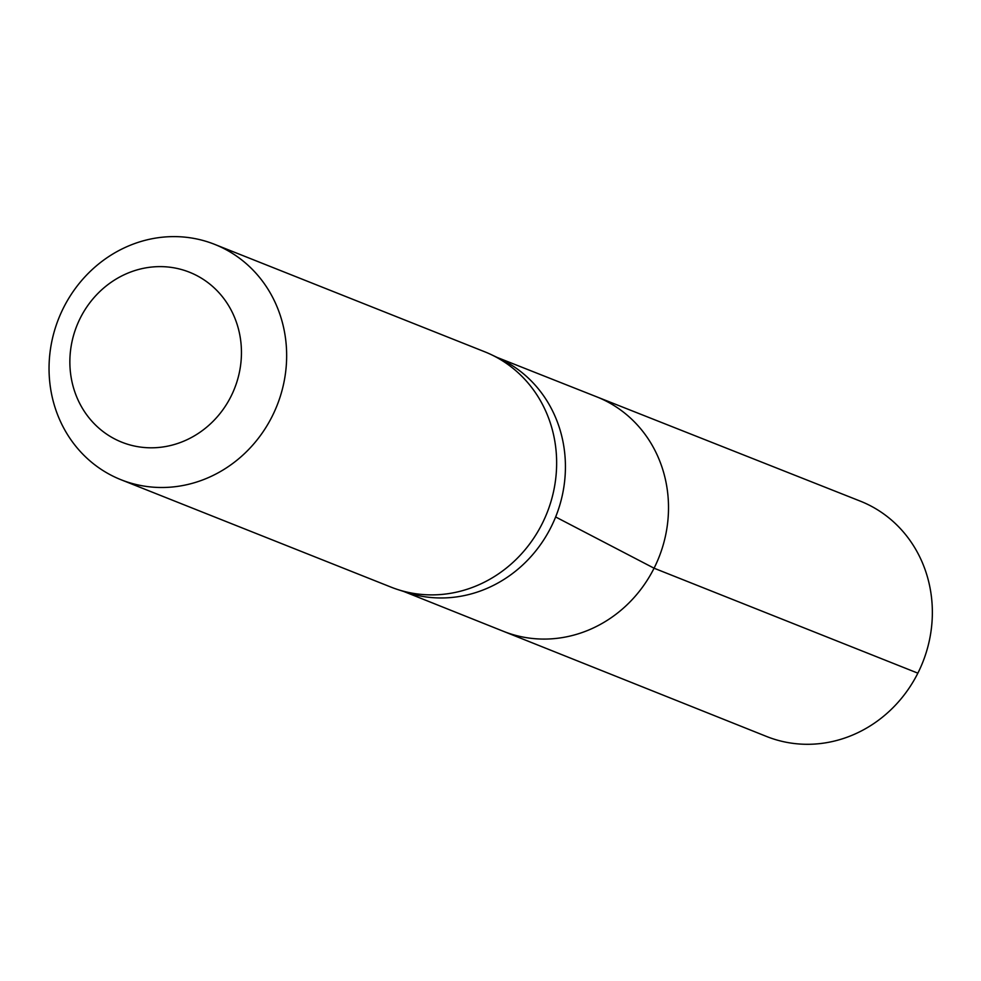 <?xml version="1.0" encoding="UTF-8"?>
<svg xmlns="http://www.w3.org/2000/svg" width="981" height="981" viewBox="0 0 981 981"><rect width="100%" height="100%" fill="white"/><g stroke="black" fill="none" stroke-linecap="round" stroke-linejoin="round"><path stroke-width="1.47" d="M397.734 589.544L407.348 592.659A125.997 116.898 -68.3 0 0 551.003 527.202A125.997 116.898 -68.3 0 0 500.298 358.936L491.174 354.595A126.659 117.512 111.7 0 1 542.15 523.744A126.659 117.512 111.7 0 1 397.734 589.544A126.659 117.512 111.7 0 1 391.039 587.129L121.043 479.746A126.659 117.512 111.7 0 1 58.652 318.629A126.659 117.512 111.7 0 1 214.655 244.367A126.659 117.512 111.7 0 1 272.154 416.373A126.659 117.512 111.7 0 1 121.043 479.746M497.011 357.378L596.607 396.79A126.181 117.07 111.7 0 1 654.069 568.207A126.181 117.07 111.7 0 1 503.351 631.286L766.578 736.473A126.659 117.512 111.7 0 0 917.86 673.162A126.659 117.512 111.7 0 0 860.19 501.095L596.607 396.79A126.181 117.07 111.7 0 1 654.069 568.207A126.181 117.07 111.7 0 1 503.351 631.286L403.89 591.531M214.655 244.367L484.639 351.75A126.659 117.512 111.7 0 1 491.174 354.595M230.976 396.434A91.466 84.857 111.7 0 1 82.416 408.317A91.466 84.857 111.7 0 1 153.551 266.881A91.466 84.857 111.7 0 1 230.976 396.434M555.638 516.962L654.069 568.207L917.86 673.162"/></g></svg>
